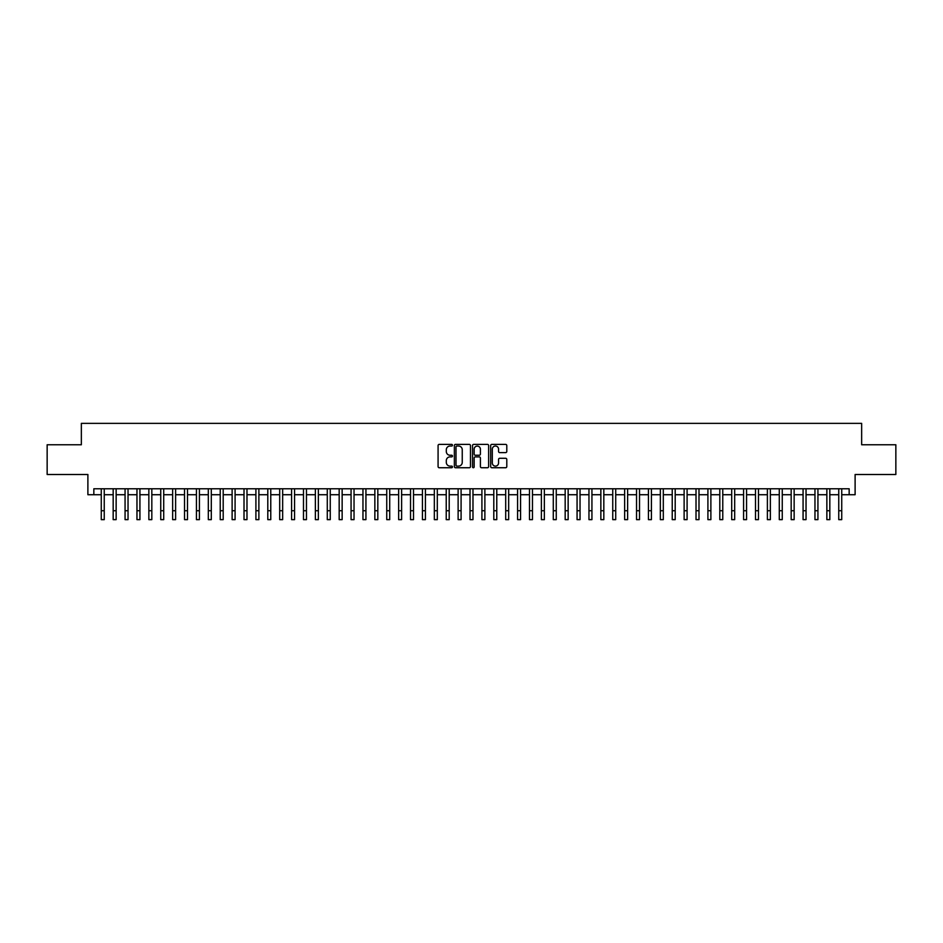 <?xml version="1.0" encoding="UTF-8"?>
<svg xmlns="http://www.w3.org/2000/svg" width="943" height="943" viewBox="0 0 943 943"><rect width="100%" height="100%" fill="white"/><g stroke="black" fill="none" stroke-linecap="round" stroke-linejoin="round"><path stroke-width="1.41" d="M452.463 445.214A0.813 0.813 0 0 0 451.65 444.389L439.249 444.389A1.167 1.167 0 0 0 438.082 445.556L438.082 466.573A1.167 1.167 0 0 0 439.249 467.74L451.65 467.74A0.813 0.813 0 0 0 452.463 466.926A0.813 0.813 0 0 0 451.65 466.113L450.047 466.113A3.737 3.737 0 0 1 446.31 462.376L446.31 460.62A3.737 3.737 0 0 1 450.047 456.884L451.65 456.884A0.813 0.813 0 0 0 452.463 456.07A0.813 0.813 0 0 0 451.65 455.245L450.047 455.245A3.737 3.737 0 0 1 446.31 451.508L446.31 449.764A3.737 3.737 0 0 1 450.047 446.027L451.65 446.027A0.813 0.813 0 0 0 452.463 445.214M505.625 452.616A1.167 1.167 0 0 0 506.792 451.449L506.792 445.556A1.167 1.167 0 0 0 505.625 444.389L491.845 444.389A1.167 1.167 0 0 0 490.678 445.556L490.678 466.573A1.167 1.167 0 0 0 491.845 467.74L505.625 467.74A1.167 1.167 0 0 0 506.792 466.573L506.792 459.453A1.167 1.167 0 0 0 505.625 458.286L499.731 458.286A1.167 1.167 0 0 0 498.564 459.453L498.564 462.989A3.124 3.124 0 0 1 495.44 466.113A3.124 3.124 0 0 1 492.317 462.989L492.317 449.151A3.124 3.124 0 0 1 495.44 446.027A3.124 3.124 0 0 1 498.564 449.151L498.564 451.449A1.167 1.167 0 0 0 499.731 452.616L505.625 452.616M93.84 494.721L93.84 488.78L849.16 488.78L849.16 494.721L855.112 494.721L855.112 474.506L895.85 474.506L895.85 444.766L861.654 444.766L861.654 423.36L81.346 423.36L81.346 444.766L47.15 444.766L47.15 474.506L87.888 474.506L87.888 494.721L101.266 494.721M470.474 445.556A1.167 1.167 0 0 0 469.308 444.389L455.528 444.389A1.167 1.167 0 0 0 454.361 445.556L454.361 466.573A1.167 1.167 0 0 0 455.528 467.74L469.308 467.74A1.167 1.167 0 0 0 470.474 466.573L470.474 445.556M473.692 444.389L487.472 444.389A1.167 1.167 0 0 1 488.639 445.556L488.639 466.573A1.167 1.167 0 0 1 487.472 467.74L481.567 467.74A1.167 1.167 0 0 1 480.4 466.573L480.4 458.05A1.167 1.167 0 0 0 479.233 456.884L475.319 456.884A1.167 1.167 0 0 0 474.152 458.05L474.152 466.926A0.813 0.813 0 0 1 473.339 467.74A0.813 0.813 0 0 1 472.526 466.926L472.526 445.556A1.167 1.167 0 0 1 473.692 444.389M104.249 494.721L113.172 494.721M116.142 494.721L125.065 494.721M128.036 494.721L136.959 494.721M139.929 494.721L148.853 494.721M151.823 494.721L160.746 494.721M163.717 494.721L172.64 494.721M175.61 494.721L184.533 494.721M187.504 494.721L196.427 494.721M199.409 494.721L208.32 494.721M211.303 494.721L220.226 494.721M223.196 494.721L232.119 494.721M235.09 494.721L244.013 494.721M246.983 494.721L255.907 494.721M258.877 494.721L267.8 494.721M270.771 494.721L279.694 494.721M282.664 494.721L291.587 494.721M294.558 494.721L303.481 494.721M306.463 494.721L315.375 494.721M318.357 494.721L327.28 494.721M330.25 494.721L339.174 494.721M342.144 494.721L351.067 494.721M354.038 494.721L362.961 494.721M365.931 494.721L374.854 494.721M377.825 494.721L386.748 494.721M389.718 494.721L398.641 494.721M401.612 494.721L410.535 494.721M413.517 494.721L422.429 494.721M425.411 494.721L434.334 494.721M437.304 494.721L446.228 494.721M449.198 494.721L458.121 494.721M461.092 494.721L470.015 494.721M472.985 494.721L481.908 494.721M484.879 494.721L493.802 494.721M496.772 494.721L505.696 494.721M508.666 494.721L517.589 494.721M520.571 494.721L529.483 494.721M532.465 494.721L541.388 494.721M544.359 494.721L553.282 494.721M556.252 494.721L565.175 494.721M568.146 494.721L577.069 494.721M580.039 494.721L588.962 494.721M591.933 494.721L600.856 494.721M603.826 494.721L612.75 494.721M615.72 494.721L624.643 494.721M627.625 494.721L636.537 494.721M639.519 494.721L648.442 494.721M651.413 494.721L660.336 494.721M663.306 494.721L672.229 494.721M675.2 494.721L684.123 494.721M687.093 494.721L696.017 494.721M698.987 494.721L707.91 494.721M710.881 494.721L719.804 494.721M722.774 494.721L731.697 494.721M734.68 494.721L743.591 494.721M746.573 494.721L755.496 494.721M758.467 494.721L767.39 494.721M770.36 494.721L779.283 494.721M782.254 494.721L791.177 494.721M794.147 494.721L803.071 494.721M806.041 494.721L814.964 494.721M817.935 494.721L826.858 494.721M829.828 494.721L838.751 494.721M841.734 494.721L849.16 494.721M456.813 446.027A0.813 0.813 0 0 0 455.999 446.841L455.999 465.288A0.813 0.813 0 0 0 456.813 466.113L458.51 466.113A3.737 3.737 0 0 0 462.247 462.376L462.247 449.764A3.737 3.737 0 0 0 458.51 446.027L456.813 446.027M480.4 449.21A3.124 3.124 0 0 0 477.276 446.086A3.124 3.124 0 0 0 474.152 449.21L474.152 454.078A1.167 1.167 0 0 0 475.319 455.245L479.233 455.245A1.167 1.167 0 0 0 480.4 454.078L480.4 449.21M101.266 510.729L104.249 510.729L104.249 519.64L101.266 519.64L101.266 488.78M104.249 510.729L104.249 488.78M113.172 519.64L116.142 519.64L113.172 519.64L113.172 488.78M116.142 519.64L116.142 488.78M125.065 519.64L128.036 519.64L125.065 519.64L125.065 488.78M128.036 519.64L128.036 488.78M136.959 519.64L139.929 519.64L136.959 519.64L136.959 488.78M139.929 519.64L139.929 488.78M148.853 519.64L151.823 519.64L148.853 519.64L148.853 488.78M151.823 519.64L151.823 488.78M160.746 519.64L163.717 519.64L160.746 519.64L160.746 488.78M163.717 519.64L163.717 488.78M172.64 519.64L175.61 519.64L172.64 519.64L172.64 488.78M175.61 519.64L175.61 488.78M184.533 519.64L187.504 519.64L184.533 519.64L184.533 488.78M187.504 519.64L187.504 488.78M196.427 519.64L199.409 519.64L196.427 519.64L196.427 488.78M199.409 519.64L199.409 488.78M208.32 519.64L211.303 519.64L208.32 519.64L208.32 488.78M211.303 519.64L211.303 488.78M220.226 519.64L223.196 519.64L220.226 519.64L220.226 488.78M223.196 519.64L223.196 488.78M232.119 519.64L235.09 519.64L232.119 519.64L232.119 488.78M235.09 519.64L235.09 488.78M244.013 519.64L246.983 519.64L244.013 519.64L244.013 488.78M246.983 519.64L246.983 488.78M255.907 519.64L258.877 519.64L255.907 519.64L255.907 488.78M258.877 519.64L258.877 488.78M267.8 519.64L270.771 519.64L267.8 519.64L267.8 488.78M270.771 519.64L270.771 488.78M279.694 519.64L282.664 519.64L279.694 519.64L279.694 488.78M282.664 519.64L282.664 488.78M291.587 519.64L294.558 519.64L291.587 519.64L291.587 488.78M294.558 519.64L294.558 488.78M303.481 519.64L306.463 519.64L303.481 519.64L303.481 488.78M306.463 519.64L306.463 488.78M315.375 519.64L318.357 519.64L315.375 519.64L315.375 488.78M318.357 519.64L318.357 488.78M327.28 519.64L330.25 519.64L327.28 519.64L327.28 488.78M330.25 519.64L330.25 488.78M339.174 519.64L342.144 519.64L339.174 519.64L339.174 488.78M342.144 519.64L342.144 488.78M351.067 519.64L354.038 519.64L351.067 519.64L351.067 488.78M354.038 519.64L354.038 488.78M362.961 519.64L365.931 519.64L362.961 519.64L362.961 488.78M365.931 519.64L365.931 488.78M374.854 519.64L377.825 519.64L374.854 519.64L374.854 488.78M377.825 519.64L377.825 488.78M386.748 519.64L389.718 519.64L386.748 519.64L386.748 488.78M389.718 519.64L389.718 488.78M398.641 519.64L401.612 519.64L398.641 519.64L398.641 488.78M401.612 519.64L401.612 488.78M410.535 519.64L413.517 519.64L410.535 519.64L410.535 488.78M413.517 519.64L413.517 488.78M422.429 519.64L425.411 519.64L422.429 519.64L422.429 488.78M425.411 519.64L425.411 488.78M434.334 519.64L437.304 519.64L434.334 519.64L434.334 488.78M437.304 519.64L437.304 488.78M446.228 519.64L449.198 519.64L446.228 519.64L446.228 488.78M449.198 519.64L449.198 488.78M458.121 519.64L461.092 519.64L458.121 519.64L458.121 488.78M461.092 519.64L461.092 488.78M470.015 519.64L472.985 519.64L470.015 519.64L470.015 488.78M472.985 519.64L472.985 488.78M481.908 519.64L484.879 519.64L481.908 519.64L481.908 488.78M484.879 519.64L484.879 488.78M493.802 519.64L496.772 519.64L493.802 519.64L493.802 488.78M496.772 519.64L496.772 488.78M505.696 519.64L508.666 519.64L505.696 519.64L505.696 488.78M508.666 519.64L508.666 488.78M517.589 519.64L520.571 519.64L517.589 519.64L517.589 488.78M520.571 519.64L520.571 488.78M529.483 519.64L532.465 519.64L529.483 519.64L529.483 488.78M532.465 519.64L532.465 488.78M541.388 519.64L544.359 519.64L541.388 519.64L541.388 488.78M544.359 519.64L544.359 488.78M553.282 519.64L556.252 519.64L553.282 519.64L553.282 488.78M556.252 519.64L556.252 488.78M565.175 519.64L568.146 519.64L565.175 519.64L565.175 488.78M568.146 519.64L568.146 488.78M577.069 519.64L580.039 519.64L577.069 519.64L577.069 488.78M580.039 519.64L580.039 488.78M588.962 519.64L591.933 519.64L588.962 519.64L588.962 488.78M591.933 519.64L591.933 488.78M600.856 519.64L603.826 519.64L600.856 519.64L600.856 488.78M603.826 519.64L603.826 488.78M612.75 519.64L615.72 519.64L612.75 519.64L612.75 488.78M615.72 519.64L615.72 488.78M624.643 519.64L627.625 519.64L624.643 519.64L624.643 488.78M627.625 519.64L627.625 488.78M636.537 519.64L639.519 519.64L636.537 519.64L636.537 488.78M639.519 519.64L639.519 488.78M648.442 519.64L651.413 519.64L648.442 519.64L648.442 488.78M651.413 519.64L651.413 488.78M660.336 519.64L663.306 519.64L660.336 519.64L660.336 488.78M663.306 519.64L663.306 488.78M672.229 519.64L675.2 519.64L672.229 519.64L672.229 488.78M675.2 519.64L675.2 488.78M684.123 519.64L687.093 519.64L684.123 519.64L684.123 488.78M687.093 519.64L687.093 488.78M696.017 519.64L698.987 519.64L696.017 519.64L696.017 488.78M698.987 519.64L698.987 488.78M707.91 519.64L710.881 519.64L707.91 519.64L707.91 488.78M710.881 519.64L710.881 488.78M719.804 519.64L722.774 519.64L719.804 519.64L719.804 488.78M722.774 519.64L722.774 488.78M731.697 519.64L734.68 519.64L731.697 519.64L731.697 488.78M734.68 519.64L734.68 488.78M743.591 519.64L746.573 519.64L743.591 519.64L743.591 488.78M746.573 519.64L746.573 488.78M755.496 519.64L758.467 519.64L755.496 519.64L755.496 488.78M758.467 519.64L758.467 488.78M767.39 519.64L770.36 519.64L767.39 519.64L767.39 488.78M770.36 519.64L770.36 488.78M779.283 519.64L782.254 519.64L779.283 519.64L779.283 488.78M782.254 519.64L782.254 488.78M791.177 519.64L794.147 519.64L791.177 519.64L791.177 488.78M794.147 519.64L794.147 488.78M803.071 519.64L806.041 519.64L803.071 519.64L803.071 488.78M806.041 519.64L806.041 488.78M814.964 519.64L817.935 519.64L814.964 519.64L814.964 488.78M817.935 519.64L817.935 488.78M826.858 519.64L829.828 519.64L826.858 519.64L826.858 488.78M829.828 519.64L829.828 488.78M838.751 519.64L841.734 519.64L838.751 519.64L838.751 488.78M841.734 519.64L841.734 488.78M113.172 510.729L116.142 510.729M125.065 510.729L128.036 510.729M136.959 510.729L139.929 510.729M148.853 510.729L151.823 510.729M160.746 510.729L163.717 510.729M172.64 510.729L175.61 510.729M184.533 510.729L187.504 510.729M196.427 510.729L199.409 510.729M208.32 510.729L211.303 510.729M220.226 510.729L223.196 510.729M232.119 510.729L235.09 510.729M244.013 510.729L246.983 510.729M255.907 510.729L258.877 510.729M267.8 510.729L270.771 510.729M279.694 510.729L282.664 510.729M291.587 510.729L294.558 510.729M303.481 510.729L306.463 510.729M315.375 510.729L318.357 510.729M327.28 510.729L330.25 510.729M339.174 510.729L342.144 510.729M351.067 510.729L354.038 510.729M362.961 510.729L365.931 510.729M374.854 510.729L377.825 510.729M386.748 510.729L389.718 510.729M398.641 510.729L401.612 510.729M410.535 510.729L413.517 510.729M422.429 510.729L425.411 510.729M434.334 510.729L437.304 510.729M446.228 510.729L449.198 510.729M458.121 510.729L461.092 510.729M470.015 510.729L472.985 510.729M481.908 510.729L484.879 510.729M493.802 510.729L496.772 510.729M505.696 510.729L508.666 510.729M517.589 510.729L520.571 510.729M529.483 510.729L532.465 510.729M541.388 510.729L544.359 510.729M553.282 510.729L556.252 510.729M565.175 510.729L568.146 510.729M577.069 510.729L580.039 510.729M588.962 510.729L591.933 510.729M600.856 510.729L603.826 510.729M612.75 510.729L615.72 510.729M624.643 510.729L627.625 510.729M636.537 510.729L639.519 510.729M648.442 510.729L651.413 510.729M660.336 510.729L663.306 510.729M672.229 510.729L675.2 510.729M684.123 510.729L687.093 510.729M696.017 510.729L698.987 510.729M707.91 510.729L710.881 510.729M719.804 510.729L722.774 510.729M731.697 510.729L734.68 510.729M743.591 510.729L746.573 510.729M755.496 510.729L758.467 510.729M767.39 510.729L770.36 510.729M779.283 510.729L782.254 510.729M791.177 510.729L794.147 510.729M803.071 510.729L806.041 510.729M814.964 510.729L817.935 510.729M826.858 510.729L829.828 510.729M838.751 510.729L841.734 510.729"/></g></svg>
